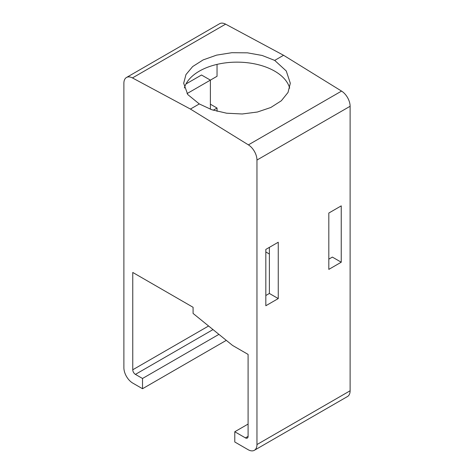 <?xml version="1.0" encoding="UTF-8"?>
<svg xmlns="http://www.w3.org/2000/svg" width="474" height="474" viewBox="0 0 474 474"><rect width="100%" height="100%" fill="white"/><g stroke="black" fill="none" stroke-linecap="round" stroke-linejoin="round"><path stroke-width="0.71" d="M132.761 369.773A3.762 2.174 -120 0 0 135.422 374.383L142.52 378.483L142.52 388.727L132.761 383.093A12.549 7.246 -120 0 1 123.886 367.729L123.886 83.223A12.549 7.246 -120 0 1 126.487 77.481A12.549 7.246 -120 0 1 132.447 77.932L190.418 109.061L248.4 144.872A12.549 7.246 -120 0 1 256.961 160.052L256.961 444.559A12.549 7.246 -120 0 1 254.36 450.3A12.549 7.246 -120 0 1 248.092 449.678L234.784 441.993L234.784 431.749L245.425 437.899A3.762 2.174 -120 0 0 247.309 438.083A3.762 2.174 -120 0 0 248.092 436.358L248.092 354.41L232.58 345.451L193.084 313.433L193.084 307.288L132.761 272.455L132.761 369.773L208.584 325.999M254.36 450.3L347.513 396.519A12.549 7.246 -120 0 0 350.114 390.777L350.114 106.271A12.549 7.246 -120 0 0 341.553 91.091L283.571 55.28L225.6 24.15A12.549 7.246 -120 0 0 219.64 23.7L126.487 77.481M226.294 340.362L142.52 388.727M248.092 424.07L234.784 431.749M218.917 334.377L142.52 378.483M265.831 251.967L269.38 254.017M269.38 247.357L269.38 293.459L265.831 295.503M328.82 259.142L332.369 257.092L341.239 262.211L341.239 205.87L328.82 213.039L328.82 269.386L341.239 262.211M265.831 249.407L278.256 242.238L278.256 298.579L265.831 305.748L265.831 249.407M278.256 298.579L269.38 293.459M210.385 109.245L210.385 80.124L201.515 75.005L185.986 83.969M187.058 93.591L217.039 76.284L217.039 64.381M217.039 111.313L217.039 108.042L213.259 110.223M210.385 104.197L217.039 108.042M184.368 87.998A53.319 30.786 180 0 1 220.623 63.635A53.319 30.786 180 0 1 274.707 71.159A53.319 30.786 180 0 1 289.679 88.164M283.571 55.28L274.701 60.405L262.134 55.464L247.41 52.827L231.78 52.709L216.6 55.132L203.174 59.89L192.663 66.561L185.974 74.578L183.681 83.246L187.74 94.533L199.293 103.942L190.418 109.061M199.293 103.942L211.86 109.761L226.59 113.209L242.214 113.985L257.394 112.024L270.82 107.485L281.337 100.766L288.026 92.448L290.319 83.246L286.26 70.976L274.707 60.405M350.114 390.777L256.961 444.559M248.092 436.358L245.425 437.899M213.01 329.59L135.422 374.383M350.114 106.271L256.961 160.052M341.553 91.091L248.4 144.872M225.6 24.15L132.447 77.932"/></g></svg>
